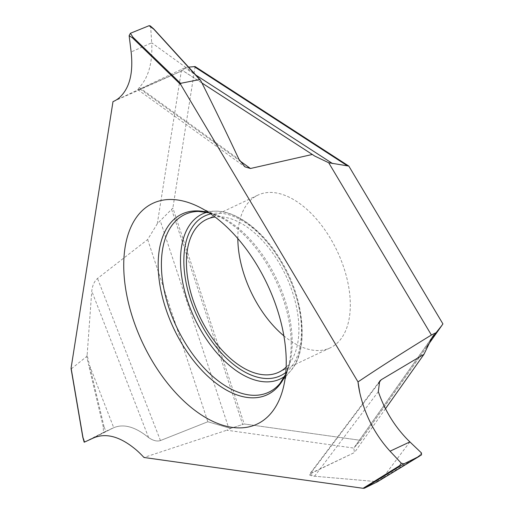 <?xml version="1.0" encoding="UTF-8"?>
<svg xmlns="http://www.w3.org/2000/svg" width="514" height="514" viewBox="0 0 514 514"><rect width="100%" height="100%" fill="white"/><g stroke="black" fill="none" stroke-linecap="round" stroke-linejoin="round"><path stroke-width="0.39" stroke-dasharray="2.57 1.93" d="M82.953 437.427L84.945 441.815L84.495 442.091L113.735 427.706C123.758 423.536 135.381 426.832 148.604 437.587C153.133 440.671 157.078 441.661 160.439 440.556L207.849 421.75L160.439 440.556C157.078 441.661 153.133 440.671 148.604 437.587C135.381 426.832 123.758 423.536 113.735 427.706L89.545 365.37L87.136 355.2L91.755 291.13C92.456 285.366 94.377 281.145 97.519 278.466L147.659 239.53L157.31 223.731L172.871 208.041L244.195 423.973L231.011 428.258L228.685 427.886L231.011 428.258L226.796 430.212L353.805 448.079L432.216 337.216M409.889 441.911L382.757 477.917L376.666 481.618L314.568 476.227L309.634 474.088L354.461 452.558L353.805 448.079L360.153 440.961L442.927 323.916M426.774 346.809L360.153 440.961L353.805 448.079L354.461 452.558L310.655 473.362C308.169 474.679 309.473 475.636 314.568 476.227L376.666 481.618M244.195 423.973L360.558 440.337L244.195 423.973L231.011 428.258M147.659 239.53L207.849 421.75L228.685 427.886L160.227 220.641M136.345 450.007L144.093 457.428L226.796 430.212M195.121 66.569L172.871 208.041M237.828 238.58A84.489 47.68 64.7 0 1 257.925 195.121A84.489 47.68 64.7 0 1 330.521 238.592A84.489 47.68 64.7 0 1 330.239 347.849A84.489 47.68 64.7 0 1 283.882 335.854M286.137 367.131A84.489 47.68 64.7 0 0 279.108 262.937A84.489 47.68 -115.3 0 0 215.064 217.011M84.945 441.815L103.423 432.473L103.275 426.935L104.046 426.768L89.545 365.37L88.761 365.493L86.641 356.536L87.136 355.2M103.423 432.473L105.807 431.31L104.046 426.768M83.024 437.163L71.228 368.872M71.337 368.814L86.641 356.536M157.31 223.731L181.596 69.313L114.269 101.059L118.785 98.18M160.439 440.556L97.519 278.466M188.599 67.128L185.727 67.43L181.596 69.313M185.727 67.43L185.027 68.047L195.808 75.025M185.027 68.047L182.611 70.54L113.999 101.187M201.951 83.005L182.624 70.489L140.168 89.038L137.842 89.687L139.294 87.502C148.591 77.383 152.722 62.483 151.688 42.803L194.106 73.361L200.788 80.685M150.204 25.861L150.673 26.927L151.688 42.803L131.147 51.978M150.673 26.927L153.763 29.157L194.106 73.361M140.168 89.038L239.685 160.741M419.392 456.246L419.482 455.565L382.757 477.917A0.565 0.443 -121.3 0 1 382.679 478.585M421.461 452.943L419.482 455.565M378.452 383.418L310.655 473.362M385.481 408.72L354.461 452.558M207.849 421.75L228.685 427.886M105.807 431.31L113.735 427.706L93.76 437.838M171.631 209.416L242.653 424.435M430.546 339.722L354.917 446.621M378.323 391.642L314.568 476.227M208.992 212.732A99.896 56.379 64.7 0 1 218.893 216.548A99.896 56.379 64.7 0 1 267.762 265.455A99.896 56.379 64.7 0 1 288.919 364.465A99.896 56.379 64.7 0 1 285.604 374.539M284.621 376.402A91.222 51.477 -115.3 0 0 290.603 370.87C308.741 351.756 305.477 300.26 281.132 260.939C263.117 230.041 235.361 210.226 215 211.19L198.565 211.421A98.27 55.461 64.7 0 1 269.163 265.096A98.27 55.461 64.7 0 1 280.008 383.438L290.603 370.87A91.222 51.477 -115.3 0 0 280.541 261.016A91.222 51.477 -115.3 0 0 215 211.19A91.222 51.477 -115.3 0 0 206.93 212.308M285.803 372.451A88.395 49.89 -115.3 0 0 280.792 261.414A88.395 49.89 -115.3 0 0 210.734 213.901M103.275 426.935L88.761 365.493M148.604 437.587L91.755 291.13M139.294 87.502L238.946 159.295M426.723 346.911L360.34 440.742M285.63 374.295L288.919 364.465L283.471 387.119M209.198 212.867L218.893 216.548L197.909 206.403M206.512 219.459L257.925 195.121M278.819 372.194L330.239 347.849M137.842 89.687L244.947 166.851M314.568 155.973L182.605 70.54M379.634 381.215L309.634 474.088"/><path stroke-width="0.77" d="M136.345 450.007C120.552 436.682 106.359 432.627 93.76 437.838L84.495 442.091L93.76 437.838C106.359 432.627 120.552 436.682 136.345 450.007M426.723 346.911L442.927 323.916L348.82 166.08L195.121 66.569L188.599 67.128M283.882 335.854A84.489 47.68 64.7 0 1 257.642 304.378A84.489 47.68 64.7 0 1 237.828 238.58M426.774 346.809L442.175 325.034L430.546 339.722M433.977 334.884L432.216 337.216L423.973 354.313L381.215 379.75L379.634 381.215L378.323 391.642C385.037 411.2 395.555 427.956 409.889 441.911L421.461 452.943L421.525 454.858L382.66 478.605A0.565 0.443 -121.3 0 1 382.634 478.618L377.276 481.881L364.33 488.249L363.083 488.3L143.952 457.473L363.083 488.3L364.33 488.249L377.276 481.881M359.806 392.831A75.14 42.405 64.7 0 1 358.001 381.896L359.806 392.831C365.03 415.318 375.104 434.767 390.042 451.189L409.889 441.911M358.129 381.818C380.18 367.015 404.608 351.422 431.407 335.025L435.506 332.976M377.308 481.856L382.66 478.605M390.042 451.189L401.318 463.23L399.539 465.742L400.252 466.025L364.33 488.249M136.358 450.02A75.14 42.405 64.7 0 1 143.952 457.473A75.14 42.405 64.7 0 0 136.358 450.02M84.945 441.815L84.495 442.091L82.953 437.427L71.093 368.063L112.99 101.637L114.269 101.059L113.106 101.579M129.136 35.691L130.402 33.288L132.959 37.207L132.458 37.837L129.136 35.691L131.147 51.978C133.486 73.618 129.367 89.012 118.798 98.174A75.14 42.405 64.7 0 1 113.973 101.2A75.14 42.405 64.7 0 1 112.99 101.637M358.001 381.896L180.774 84.643L180.575 83.332L199.67 79.567L200.788 80.685C214.287 107.593 227.008 133.801 238.946 159.295L244.947 166.851L250.459 168.496L312.326 154.463L314.568 155.98L328.69 162.745L431.407 335.025M257.623 266.162A122.049 68.876 64.7 0 1 283.471 387.119A122.049 68.876 64.7 0 1 152.343 361.181A122.049 68.876 64.7 0 1 127.568 236.196A122.049 68.876 64.7 0 1 197.909 206.403A122.049 68.876 64.7 0 1 257.623 266.162M215.064 217.011A84.489 47.68 -115.3 0 0 206.512 219.459A84.489 47.68 -115.3 0 0 206.223 328.716A84.489 47.68 64.7 0 0 278.819 372.194A84.489 47.68 64.7 0 0 286.137 367.131M71.337 368.814L71.093 368.063L71.337 368.814M328.69 162.745L348.82 166.08M130.402 33.288L149.073 25.7L150.204 25.861L153.673 28.868M149.073 25.7L153.763 29.157L199.67 79.567M239.685 160.741L250.459 168.496M201.951 83.005L312.326 154.463M401.318 463.23L403.953 463.84L419.43 456.226M382.634 478.618L419.392 456.246L419.482 455.565M403.953 463.84L400.252 466.025M381.215 379.75L378.452 383.418M423.973 354.313L385.481 408.72M399.539 465.742L363.083 488.3M132.458 37.837L180.774 84.643M285.604 374.539A99.896 56.379 64.7 0 1 181.59 343.23A99.896 56.379 64.7 0 1 159.97 246.29A99.896 56.379 64.7 0 1 208.992 212.732M285.63 374.295L280.008 383.438A98.27 55.461 64.7 0 1 184.397 341.604A98.27 55.461 64.7 0 1 198.565 211.421L209.198 212.867M206.93 212.308A91.222 51.477 -115.3 0 0 201.854 332.038A91.222 51.477 -115.3 0 0 284.621 376.402M210.734 213.901A88.395 49.89 -115.3 0 0 204.54 330.239A88.395 49.89 -115.3 0 0 285.803 372.451M347.143 165.643L194.099 66.557M195.808 75.025L332.545 163.555M132.959 37.207L180.575 83.332M194.106 73.361L193.784 73.116M84.187 442.22L82.831 437.395L71.073 368.641M113.999 101.187L113.62 101.361M153.731 28.919L200.28 79.933"/></g></svg>
